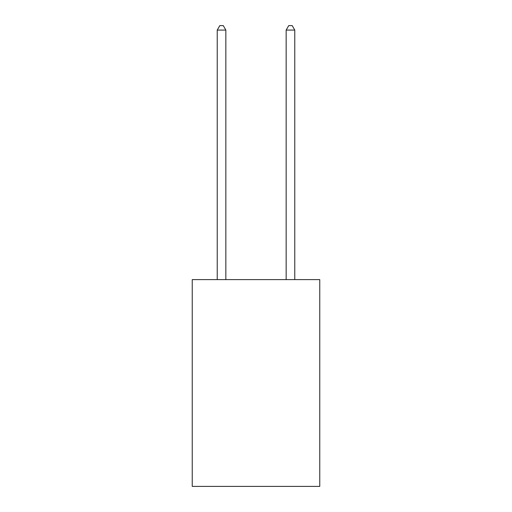 <?xml version="1.0" encoding="UTF-8"?>
<svg xmlns="http://www.w3.org/2000/svg" width="512" height="512" viewBox="0 0 512 512"><rect width="100%" height="100%" fill="white"/><g stroke="black" fill="none" stroke-linecap="round" stroke-linejoin="round"><path stroke-width="0.77" d="M319.763 279.61L319.763 486.4L192.237 486.4L192.237 279.61L319.763 279.61M225.843 279.61L225.843 30.08L217.229 30.08L217.229 279.61M217.229 30.08L219.814 25.6L223.258 25.6L225.843 30.08M294.771 279.61L294.771 30.08L286.157 30.08L286.157 279.61M286.157 30.08L288.742 25.6L292.186 25.6L294.771 30.08"/></g></svg>
